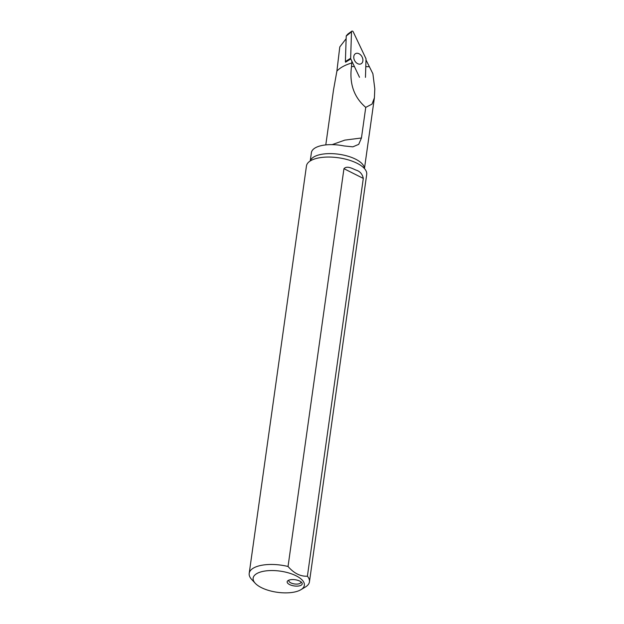 <?xml version="1.0" encoding="UTF-8"?>
<svg xmlns="http://www.w3.org/2000/svg" width="624" height="624" viewBox="0 0 624 624"><rect width="100%" height="100%" fill="white"/><g stroke="black" fill="none" stroke-linecap="round" stroke-linejoin="round"><path stroke-width="0.94" d="M354.385 66.55L351.507 66.526C349.222 83.639 353.964 97.258 365.75 107.383L372.029 104.099L374.408 97.796L374.798 88.826L372.895 73.741L366.031 60.005M325.79 144.908L333.512 89.95L336.89 71.128C340.002 67.727 344.963 65.005 351.78 62.969L351.842 61.214M365.75 107.383L361.452 137.99L344.877 140.104L332.124 144.635M310.229 160.961L311.399 152.646A27.378 11.31 -172 0 1 344.081 145.946L352.849 146.843L358.722 144.355L361.452 137.99M351.507 66.526L351.78 62.969M289.583 584.571A7.605 3.143 8 0 1 288.179 580.484A7.605 3.143 8 0 1 295.129 579.727A7.605 3.143 8 0 1 301.603 582.371A7.605 3.143 8 0 1 299.075 585.92A7.605 3.143 8 0 1 289.583 584.571M261.378 587.613A25.857 10.678 -172 0 0 300.893 589.711A25.857 10.678 -172 0 0 302.609 580.531A25.857 10.678 -172 0 0 268.897 570.625A25.857 10.678 -172 0 0 255.255 583.3A25.857 10.678 -172 0 0 261.378 587.613M309.449 581.825L366.709 174.431A30.42 12.566 -172 0 0 356.593 163.036A30.42 12.566 -172 0 0 319.316 157.802A30.42 12.566 -172 0 0 306.454 165.961L249.202 573.362A30.42 12.566 8 0 1 288.038 566.483L343.949 168.683C347.131 165.282 352.864 168.847 356.054 170.11C360.009 171.319 362.427 174.088 363.301 178.409L307.398 576.209A30.42 12.566 8 0 1 309.449 581.825A30.42 12.566 8 0 1 305.378 587.012L300.893 589.711M255.255 583.3L251.254 578.978A30.42 12.566 8 0 1 249.202 573.362M288.038 566.483C293.966 573.308 300.417 576.545 307.398 576.209M289.107 580.055A6.084 2.512 -172 0 0 288.857 580.616A6.084 2.512 -172 0 0 290.8 582.855A6.084 2.512 -172 0 0 297.149 584.08A6.084 2.512 -172 0 0 300.908 582.309A6.084 2.512 -172 0 0 300.823 581.701M346.133 38.704L339.784 46.925L336.89 71.128M359.51 77.298L350.649 58.625L351.484 31.863A1.209 0.866 -118.7 0 1 353.246 31.886L366.023 58.789L365.461 77.36M351.484 31.863L346.226 36.044L345.384 61.519L345.54 62.205L350.766 58.968M362.895 60.692A5.78 4.15 61.3 0 0 360.454 54.748A5.78 4.15 61.3 0 0 355.368 53.75A5.78 4.15 61.3 0 0 353.761 57.018A5.78 4.15 61.3 0 0 356.117 62.572A5.78 4.15 61.3 0 0 360.914 63.874A5.78 4.15 61.3 0 0 362.895 60.692M347.779 34.328L348.13 33.93L347.779 34.328M346.226 36.044L346.577 35.654L346.226 36.044M345.384 61.519L350.618 58.282M369.229 66.713L365.812 66.674M310.292 160.922A27.378 11.31 8 0 1 338.824 154.245A27.378 11.31 8 0 1 364.408 168.527M363.301 178.409L343.949 168.683M374.377 97.968L364.455 168.581M347.935 33.992L351.796 31.2M347.88 34.039L346.328 35.755"/></g></svg>
